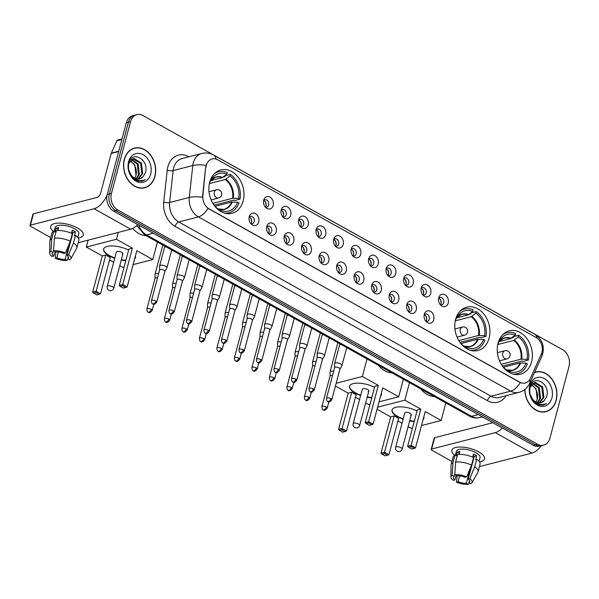 <?xml version="1.0" encoding="UTF-8"?>
<svg xmlns="http://www.w3.org/2000/svg" width="599" height="599" viewBox="0 0 599 599"><rect width="100%" height="100%" fill="white"/><g stroke="black" fill="none" stroke-linecap="round" stroke-linejoin="round"><path stroke-width="0.9" d="M455.607 319.484A22.395 17.206 75.6 0 0 460.017 342.471A22.395 17.206 75.6 0 0 477.935 350.512A22.395 17.206 75.6 0 0 489.091 338.173A22.395 17.206 75.6 0 0 484.681 315.186A22.395 17.206 75.6 0 0 466.763 307.145A22.395 17.206 75.6 0 0 455.607 319.484M498.069 343.175A22.395 17.206 75.6 0 0 502.479 366.161A22.395 17.206 75.6 0 0 520.396 374.203A22.395 17.206 75.6 0 0 531.553 361.863A22.395 17.206 75.6 0 0 527.142 338.884A22.395 17.206 75.6 0 0 509.225 330.835A22.395 17.206 75.6 0 0 498.069 343.175M209.68 182.261A22.395 17.206 75.6 0 0 214.098 205.247A22.395 17.206 75.6 0 0 232.015 213.289A22.395 17.206 75.6 0 0 243.172 200.95A22.395 17.206 75.6 0 0 238.754 177.963A22.395 17.206 75.6 0 0 220.836 169.921A22.395 17.206 75.6 0 0 209.68 182.261L209.523 182.897M258.723 221.997A6.334 4.867 -104.4 0 1 251.685 224.49A6.334 4.867 -104.4 0 1 249.244 216.711A6.334 4.867 -104.4 0 1 249.491 215.969A6.334 4.867 -104.4 0 1 255.81 213.873A6.334 4.867 -104.4 0 1 258.723 221.997M250.779 223.584A3.804 2.92 75.6 0 0 252.314 223.712A3.804 2.92 75.6 0 0 254.208 221.615A3.804 2.92 75.6 0 0 253.459 217.714A3.804 2.92 75.6 0 0 250.412 216.344A3.804 2.92 75.6 0 0 249.132 217.197M276.229 231.768A6.334 4.867 -104.4 0 1 269.191 234.254A6.334 4.867 -104.4 0 1 266.75 226.474A6.334 4.867 -104.4 0 1 266.997 225.741A6.334 4.867 -104.4 0 1 273.309 223.644A6.334 4.867 -104.4 0 1 276.229 231.768M268.285 233.355A3.804 2.92 75.6 0 0 269.82 233.475A3.804 2.92 75.6 0 0 271.714 231.379A3.804 2.92 75.6 0 0 270.958 227.478A3.804 2.92 75.6 0 0 267.918 226.115A3.804 2.92 75.6 0 0 266.637 226.961M293.727 241.532A6.334 4.867 -104.4 0 1 286.689 244.018A6.334 4.867 -104.4 0 1 284.248 236.246A6.334 4.867 -104.4 0 1 284.495 235.504A6.334 4.867 -104.4 0 1 290.815 233.408A6.334 4.867 -104.4 0 1 293.727 241.532M285.783 243.119A3.804 2.92 75.6 0 0 287.318 243.246A3.804 2.92 75.6 0 0 289.212 241.15A3.804 2.92 75.6 0 0 288.463 237.249A3.804 2.92 75.6 0 0 285.423 235.879A3.804 2.92 75.6 0 0 284.143 236.732M311.233 251.295A6.334 4.867 -104.4 0 1 304.195 253.789A6.334 4.867 -104.4 0 1 301.754 246.009A6.334 4.867 -104.4 0 1 302.001 245.268A6.334 4.867 -104.4 0 1 308.32 243.172A6.334 4.867 -104.4 0 1 311.233 251.295M303.289 252.883A3.804 2.92 75.6 0 0 304.824 253.01A3.804 2.92 75.6 0 0 306.718 250.914A3.804 2.92 75.6 0 0 305.969 247.013A3.804 2.92 75.6 0 0 302.922 245.642A3.804 2.92 75.6 0 0 301.641 246.496M328.731 261.067A6.334 4.867 -104.4 0 1 321.693 263.553A6.334 4.867 -104.4 0 1 319.252 255.773A6.334 4.867 -104.4 0 1 319.499 255.039A6.334 4.867 -104.4 0 1 325.819 252.943A6.334 4.867 -104.4 0 1 328.731 261.067M320.794 262.654A3.804 2.92 75.6 0 0 322.322 262.774A3.804 2.92 75.6 0 0 324.216 260.685A3.804 2.92 75.6 0 0 323.467 256.776A3.804 2.92 75.6 0 0 320.428 255.414A3.804 2.92 75.6 0 0 319.147 256.26M346.237 270.83A6.334 4.867 -104.4 0 1 339.199 273.316A6.334 4.867 -104.4 0 1 336.758 265.544A6.334 4.867 -104.4 0 1 337.005 264.803A6.334 4.867 -104.4 0 1 343.324 262.706A6.334 4.867 -104.4 0 1 346.237 270.83M338.293 272.418A3.804 2.92 75.6 0 0 339.828 272.545A3.804 2.92 75.6 0 0 341.722 270.449A3.804 2.92 75.6 0 0 340.973 266.548A3.804 2.92 75.6 0 0 337.926 265.177A3.804 2.92 75.6 0 0 336.645 266.031M363.735 280.594A6.334 4.867 -104.4 0 1 356.704 283.087A6.334 4.867 -104.4 0 1 354.264 275.308A6.334 4.867 -104.4 0 1 354.511 274.567A6.334 4.867 -104.4 0 1 360.823 272.47A6.334 4.867 -104.4 0 1 363.735 280.594M355.799 282.181A3.804 2.92 75.6 0 0 357.333 282.309A3.804 2.92 75.6 0 0 359.228 280.212A3.804 2.92 75.6 0 0 358.472 276.311A3.804 2.92 75.6 0 0 355.432 274.948A3.804 2.92 75.6 0 0 354.151 275.795M381.241 290.365A6.334 4.867 -104.4 0 1 374.203 292.851A6.334 4.867 -104.4 0 1 371.762 285.072A6.334 4.867 -104.4 0 1 372.009 284.338A6.334 4.867 -104.4 0 1 378.328 282.241A6.334 4.867 -104.4 0 1 381.241 290.365M373.297 291.953A3.804 2.92 75.6 0 0 374.832 292.08A3.804 2.92 75.6 0 0 376.726 289.983A3.804 2.92 75.6 0 0 375.977 286.075A3.804 2.92 75.6 0 0 372.937 284.712A3.804 2.92 75.6 0 0 371.657 285.558M398.747 300.129A6.334 4.867 -104.4 0 1 391.709 302.622A6.334 4.867 -104.4 0 1 389.268 294.843A6.334 4.867 -104.4 0 1 389.515 294.102A6.334 4.867 -104.4 0 1 395.827 292.005A6.334 4.867 -104.4 0 1 398.747 300.129M390.803 301.716A3.804 2.92 75.6 0 0 392.338 301.844A3.804 2.92 75.6 0 0 394.232 299.747A3.804 2.92 75.6 0 0 393.483 295.846A3.804 2.92 75.6 0 0 390.436 294.476A3.804 2.92 75.6 0 0 389.155 295.329M416.245 309.893A6.334 4.867 -104.4 0 1 409.207 312.386A6.334 4.867 -104.4 0 1 406.766 304.606A6.334 4.867 -104.4 0 1 407.013 303.865A6.334 4.867 -104.4 0 1 413.332 301.776A6.334 4.867 -104.4 0 1 416.245 309.893M408.308 311.487A3.804 2.92 75.6 0 0 409.836 311.607A3.804 2.92 75.6 0 0 411.73 309.511A3.804 2.92 75.6 0 0 410.981 305.61A3.804 2.92 75.6 0 0 407.941 304.247A3.804 2.92 75.6 0 0 406.661 305.093M433.751 319.664A6.334 4.867 -104.4 0 1 426.713 322.15A6.334 4.867 -104.4 0 1 424.272 314.378A6.334 4.867 -104.4 0 1 424.519 313.636A6.334 4.867 -104.4 0 1 430.838 311.54A6.334 4.867 -104.4 0 1 433.751 319.664M425.807 321.251A3.804 2.92 75.6 0 0 427.342 321.378A3.804 2.92 75.6 0 0 429.236 319.282A3.804 2.92 75.6 0 0 428.487 315.373A3.804 2.92 75.6 0 0 425.44 314.011A3.804 2.92 75.6 0 0 424.159 314.864M273.189 205.412A6.334 4.867 -104.4 0 1 266.151 207.898A6.334 4.867 -104.4 0 1 263.71 200.118A6.334 4.867 -104.4 0 1 263.957 199.385A6.334 4.867 -104.4 0 1 270.276 197.288A6.334 4.867 -104.4 0 1 273.189 205.412M265.245 206.999A3.804 2.92 75.6 0 0 266.78 207.127A3.804 2.92 75.6 0 0 268.674 205.03A3.804 2.92 75.6 0 0 267.925 201.122A3.804 2.92 75.6 0 0 264.878 199.759A3.804 2.92 75.6 0 0 263.597 200.605M290.687 215.176A6.334 4.867 -104.4 0 1 283.649 217.669A6.334 4.867 -104.4 0 1 281.208 209.89A6.334 4.867 -104.4 0 1 281.455 209.148A6.334 4.867 -104.4 0 1 287.775 207.052A6.334 4.867 -104.4 0 1 290.687 215.176M282.75 216.763A3.804 2.92 75.6 0 0 284.278 216.89A3.804 2.92 75.6 0 0 286.172 214.794A3.804 2.92 75.6 0 0 285.423 210.893A3.804 2.92 75.6 0 0 282.384 209.523A3.804 2.92 75.6 0 0 281.103 210.376M308.193 224.947A6.334 4.867 -104.4 0 1 301.155 227.433A6.334 4.867 -104.4 0 1 298.714 219.653A6.334 4.867 -104.4 0 1 298.961 218.912A6.334 4.867 -104.4 0 1 305.28 216.823A6.334 4.867 -104.4 0 1 308.193 224.947M300.249 226.534A3.804 2.92 75.6 0 0 301.784 226.654A3.804 2.92 75.6 0 0 303.678 224.558A3.804 2.92 75.6 0 0 302.929 220.657A3.804 2.92 75.6 0 0 299.882 219.294A3.804 2.92 75.6 0 0 298.602 220.14M325.699 234.711A6.334 4.867 -104.4 0 1 318.661 237.197A6.334 4.867 -104.4 0 1 316.22 229.424A6.334 4.867 -104.4 0 1 316.467 228.683A6.334 4.867 -104.4 0 1 322.779 226.587A6.334 4.867 -104.4 0 1 325.699 234.711M317.755 236.298A3.804 2.92 75.6 0 0 319.289 236.425A3.804 2.92 75.6 0 0 321.184 234.329A3.804 2.92 75.6 0 0 320.428 230.428A3.804 2.92 75.6 0 0 317.388 229.058A3.804 2.92 75.6 0 0 316.107 229.911M343.197 244.474A6.334 4.867 -104.4 0 1 336.159 246.968A6.334 4.867 -104.4 0 1 333.718 239.188A6.334 4.867 -104.4 0 1 333.965 238.447A6.334 4.867 -104.4 0 1 340.284 236.35A6.334 4.867 -104.4 0 1 343.197 244.474M335.253 246.062A3.804 2.92 75.6 0 0 336.788 246.189A3.804 2.92 75.6 0 0 338.682 244.093A3.804 2.92 75.6 0 0 337.933 240.192A3.804 2.92 75.6 0 0 334.893 238.821A3.804 2.92 75.6 0 0 333.613 239.675M360.703 254.246A6.334 4.867 -104.4 0 1 353.665 256.731A6.334 4.867 -104.4 0 1 351.224 248.952A6.334 4.867 -104.4 0 1 351.471 248.218A6.334 4.867 -104.4 0 1 357.79 246.122A6.334 4.867 -104.4 0 1 360.703 254.246M352.759 255.833A3.804 2.92 75.6 0 0 354.294 255.953A3.804 2.92 75.6 0 0 356.188 253.856A3.804 2.92 75.6 0 0 355.439 249.955A3.804 2.92 75.6 0 0 352.392 248.592A3.804 2.92 75.6 0 0 351.111 249.439M378.201 264.009A6.334 4.867 -104.4 0 1 371.163 266.495A6.334 4.867 -104.4 0 1 368.722 258.723A6.334 4.867 -104.4 0 1 368.969 257.982A6.334 4.867 -104.4 0 1 375.288 255.885A6.334 4.867 -104.4 0 1 378.201 264.009M370.264 265.597A3.804 2.92 75.6 0 0 371.792 265.724A3.804 2.92 75.6 0 0 373.686 263.627A3.804 2.92 75.6 0 0 372.937 259.726A3.804 2.92 75.6 0 0 369.897 258.356A3.804 2.92 75.6 0 0 368.617 259.21M395.707 273.773A6.334 4.867 -104.4 0 1 388.669 276.266A6.334 4.867 -104.4 0 1 386.228 268.487A6.334 4.867 -104.4 0 1 386.475 267.746A6.334 4.867 -104.4 0 1 392.794 265.649A6.334 4.867 -104.4 0 1 395.707 273.773M387.763 275.36A3.804 2.92 75.6 0 0 389.298 275.488A3.804 2.92 75.6 0 0 391.192 273.391A3.804 2.92 75.6 0 0 390.443 269.49A3.804 2.92 75.6 0 0 387.396 268.12A3.804 2.92 75.6 0 0 386.115 268.973M413.205 283.544A6.334 4.867 -104.4 0 1 406.174 286.03A6.334 4.867 -104.4 0 1 403.733 278.25A6.334 4.867 -104.4 0 1 403.981 277.517A6.334 4.867 -104.4 0 1 410.293 275.42A6.334 4.867 -104.4 0 1 413.205 283.544M405.268 285.131A3.804 2.92 75.6 0 0 406.796 285.251A3.804 2.92 75.6 0 0 408.698 283.162A3.804 2.92 75.6 0 0 407.941 279.254A3.804 2.92 75.6 0 0 404.902 277.891A3.804 2.92 75.6 0 0 403.621 278.737M430.711 293.308A6.334 4.867 -104.4 0 1 423.673 295.794A6.334 4.867 -104.4 0 1 421.232 288.022A6.334 4.867 -104.4 0 1 421.479 287.28A6.334 4.867 -104.4 0 1 427.798 285.184A6.334 4.867 -104.4 0 1 430.711 293.308M422.767 294.895A3.804 2.92 75.6 0 0 424.302 295.022A3.804 2.92 75.6 0 0 426.196 292.926A3.804 2.92 75.6 0 0 425.447 289.025A3.804 2.92 75.6 0 0 422.407 287.655A3.804 2.92 75.6 0 0 421.127 288.508M448.217 303.072A6.334 4.867 -104.4 0 1 441.178 305.565A6.334 4.867 -104.4 0 1 438.738 297.785A6.334 4.867 -104.4 0 1 438.985 297.044A6.334 4.867 -104.4 0 1 445.297 294.955A6.334 4.867 -104.4 0 1 448.217 303.072M440.272 304.659A3.804 2.92 75.6 0 0 441.807 304.786A3.804 2.92 75.6 0 0 443.702 302.69A3.804 2.92 75.6 0 0 442.953 298.789A3.804 2.92 75.6 0 0 439.906 297.426A3.804 2.92 75.6 0 0 438.625 298.272M249.214 217.1A3.804 2.92 -104.4 0 1 251.587 222.289A3.804 2.92 -104.4 0 1 250.899 223.629M266.72 226.871A3.804 2.92 -104.4 0 1 269.093 232.06A3.804 2.92 -104.4 0 1 268.397 233.4M284.218 236.635A3.804 2.92 -104.4 0 1 286.592 241.824A3.804 2.92 -104.4 0 1 285.903 243.164M301.724 246.399A3.804 2.92 -104.4 0 1 304.097 251.587A3.804 2.92 -104.4 0 1 303.401 252.928M319.222 256.17A3.804 2.92 -104.4 0 1 321.603 261.359A3.804 2.92 -104.4 0 1 320.907 262.699M336.728 265.934A3.804 2.92 -104.4 0 1 339.101 271.122A3.804 2.92 -104.4 0 1 338.413 272.463M354.234 275.697A3.804 2.92 -104.4 0 1 356.607 280.886A3.804 2.92 -104.4 0 1 355.911 282.226M371.732 285.468A3.804 2.92 -104.4 0 1 374.105 290.657A3.804 2.92 -104.4 0 1 373.417 291.998M389.238 295.232A3.804 2.92 -104.4 0 1 391.611 300.421A3.804 2.92 -104.4 0 1 390.915 301.761M406.736 305.003A3.804 2.92 -104.4 0 1 409.117 310.185A3.804 2.92 -104.4 0 1 408.421 311.525M424.242 314.767A3.804 2.92 -104.4 0 1 426.615 319.956A3.804 2.92 -104.4 0 1 425.926 321.296M263.68 200.515A3.804 2.92 -104.4 0 1 266.053 205.704A3.804 2.92 -104.4 0 1 265.357 207.044M281.178 210.279A3.804 2.92 -104.4 0 1 283.559 215.468A3.804 2.92 -104.4 0 1 282.863 216.808M298.684 220.05A3.804 2.92 -104.4 0 1 301.057 225.239A3.804 2.92 -104.4 0 1 300.369 226.572M316.19 229.814A3.804 2.92 -104.4 0 1 318.563 235.003A3.804 2.92 -104.4 0 1 317.867 236.343M333.688 239.578A3.804 2.92 -104.4 0 1 336.061 244.766A3.804 2.92 -104.4 0 1 335.373 246.107M351.194 249.349A3.804 2.92 -104.4 0 1 353.567 254.538A3.804 2.92 -104.4 0 1 352.871 255.878M368.692 259.112A3.804 2.92 -104.4 0 1 371.073 264.301A3.804 2.92 -104.4 0 1 370.377 265.642M386.198 268.876A3.804 2.92 -104.4 0 1 388.571 274.065A3.804 2.92 -104.4 0 1 387.882 275.405M403.704 278.647A3.804 2.92 -104.4 0 1 406.077 283.836A3.804 2.92 -104.4 0 1 405.381 285.176M421.202 288.411A3.804 2.92 -104.4 0 1 423.575 293.6A3.804 2.92 -104.4 0 1 422.887 294.94M438.708 298.182A3.804 2.92 -104.4 0 1 441.081 303.364A3.804 2.92 -104.4 0 1 440.385 304.704M206.034 167.069A11.411 8.768 -104.4 0 1 206.378 165.219A11.411 8.768 -104.4 0 1 212.061 158.937A11.411 8.768 -104.4 0 1 217.624 159.776L536.083 337.477A11.411 8.768 -104.4 0 1 541.301 354.144L530.355 378.426A11.411 8.768 -104.4 0 1 525.278 383.016A11.411 8.768 -104.4 0 1 519.715 382.177L209.051 208.826A11.411 8.768 -104.4 0 1 202.896 195.701L205.659 167.166L206.662 163.819M124.293 159.394A20.493 15.746 75.6 0 0 128.336 180.426A20.493 15.746 75.6 0 0 144.733 187.794A20.493 15.746 75.6 0 0 154.939 176.495A20.493 15.746 75.6 0 0 150.903 155.463A20.493 15.746 75.6 0 0 134.505 148.103A20.493 15.746 75.6 0 0 124.293 159.394M143.67 188.011A20.493 15.746 75.6 0 0 144.771 187.562M524.776 389.53A20.493 15.746 75.6 0 0 545.966 411.678A20.493 15.746 75.6 0 0 556.179 400.387A20.493 15.746 75.6 0 0 552.136 379.354A20.493 15.746 75.6 0 0 535.738 371.994A20.493 15.746 75.6 0 0 534.615 372.338M544.91 411.902A20.493 15.746 75.6 0 0 546.003 411.453M136.849 114.649L132.656 115.727A12.676 9.741 75.6 0 0 126.344 122.713L107.236 194.54A12.676 9.741 75.6 0 0 113.69 211.162L533.252 445.282L535.349 444.735A12.676 9.741 75.6 0 0 541.526 445.671A12.676 9.741 75.6 0 1 535.349 444.735L115.787 210.623L535.349 444.735L537.445 444.196A12.676 9.741 75.6 0 0 543.622 445.132A12.676 9.741 75.6 0 0 549.942 438.146L569.05 366.326A12.676 9.741 75.6 0 0 562.588 349.696L143.026 115.585A12.676 9.741 75.6 0 0 136.849 114.649A12.676 9.741 75.6 0 0 130.537 121.634L111.421 193.455A12.676 9.741 75.6 0 0 117.883 210.084L537.445 444.196M107.236 194.54L109.325 193.994A12.676 9.741 75.6 0 0 115.787 210.623A12.676 9.741 75.6 0 1 109.325 193.994L128.441 122.174L109.325 193.994L111.421 193.455M134.753 115.188A12.676 9.741 75.6 0 0 128.441 122.174A12.676 9.741 75.6 0 1 134.753 115.188M529.523 379.916A14.788 6.829 24.3 0 1 529.673 383.3C527.509 387.935 523.93 390.967 518.944 392.397A16.899 12.983 -104.4 0 1 510.7 391.147A14.788 7.637 119.2 0 0 520.306 382.641L208.01 208.385A14.788 7.637 -60.8 0 1 198.404 216.89A16.899 12.983 -104.4 0 1 189.284 197.445A14.788 4.178 6.3 0 1 202.469 197.221L205.659 167.166M535.888 372.174A20.493 15.746 75.6 0 0 534.705 372.308M134.648 148.282A20.493 15.746 75.6 0 0 133.472 148.417M533.252 445.282A12.676 9.741 75.6 0 0 539.437 446.21L543.622 445.132M134.558 148.305A20.284 15.581 75.6 0 0 124.457 159.484A20.284 15.581 75.6 0 0 128.456 180.299A20.284 15.581 75.6 0 0 144.681 187.584A20.284 15.581 75.6 0 0 154.782 176.405A20.284 15.581 75.6 0 0 150.783 155.598A20.284 15.581 75.6 0 0 134.558 148.305L132.461 148.844A20.284 15.581 75.6 0 0 132.372 148.874M135.958 175.455A10.565 8.116 75.6 0 0 135.995 175.32L134.79 178.232M131.69 159.364L138.107 163.931L139.327 174.466L136.512 178.869M131.316 159.626L137.276 164.148L138.496 174.676L136.055 178.742M128.733 163.534L133.278 158.675L134.094 158.525L141.431 163.078L142.652 173.605L138.272 179.049M132.866 158.795L140.6 163.295L141.821 173.822L137.837 179.049M142.891 176.847L145.243 173.096C150.042 159.783 131.72 149.668 128.852 163.085C127.542 171.426 130.387 177.394 137.396 181.003L142.158 181.198L145.302 179.595C140.024 181.886 135.322 180.389 131.211 175.088A10.565 8.116 75.6 0 0 139.634 178.854A10.565 8.116 75.6 0 0 142.891 176.847L139.515 178.884M131.211 175.088L128.695 170.011M130.253 160.644L134.782 164.792L136.003 175.32A10.565 8.116 75.6 0 0 130.702 161.52L129.916 161.079M128.56 161.775A14.788 11.359 75.6 0 0 136.1 181.175A14.788 11.359 75.6 0 0 150.678 174.114A14.788 11.359 75.6 0 0 143.139 154.714A14.788 11.359 75.6 0 0 128.56 161.775M142.495 188.146A20.284 15.581 75.6 0 0 142.584 188.123L144.681 187.584M145.302 179.595L142.06 181.227M53.521 231.416A16.899 6.387 14.9 0 1 56.583 223.24A16.899 6.387 14.9 0 1 77.443 227.979A16.899 6.387 14.9 0 1 79.674 229.387A16.899 6.387 14.9 0 1 78.267 238.005A16.899 6.387 14.9 0 0 83.298 235.025A16.899 6.387 14.9 0 0 77.443 227.979A16.899 6.387 14.9 0 0 60.739 223.187A16.899 6.387 14.9 0 0 50.63 226.332A16.899 6.387 14.9 0 0 53.521 231.416M107.109 195.057A16.899 8.73 119.2 0 1 94.058 208.752L30.414 225.149A2.111 0.801 -165.1 0 0 29.95 225.494A2.111 0.801 -165.1 0 0 30.684 226.37L50.713 237.548M137.763 224.595A16.899 8.73 119.2 0 1 130.702 229.2L78.184 242.737M29.95 225.494L32.967 214.15A2.111 0.801 14.9 0 1 33.432 213.813L97.075 197.415A4.223 2.179 -60.8 0 0 100.699 192.96L111.212 153.434A2.111 1.625 -104.4 0 1 111.324 153.119L116.865 140.825A2.111 1.625 -104.4 0 1 117.808 139.971L122.039 138.878M54.883 251.52L53.678 256.058A8.453 3.197 14.9 0 1 52.158 253.452A8.453 3.197 14.9 0 1 52.899 252.553L53.633 249.783M54.344 238.2L53.573 250.794L55.52 251.879A8.453 3.197 14.9 0 1 63.816 253.437L65.426 253.025L70.308 241.202L72.322 233.647A13.942 5.271 14.9 0 0 56.358 230.637L54.344 238.2A13.942 5.271 14.9 0 1 70.308 241.202M54.067 231.499L55.123 227.53A12.25 4.635 14.9 0 1 62.446 225.246A12.25 4.635 14.9 0 1 74.561 228.721A12.25 4.635 14.9 0 1 78.806 233.827L77.84 237.451M71.438 233.251L72.262 230.136A12.25 4.635 14.9 0 1 73.954 230.989A12.25 4.635 14.9 0 1 75.422 231.903L74.418 235.684L75.481 235.407A13.942 5.271 14.9 0 1 78.828 240.311L76.822 247.874A13.942 5.271 14.9 0 1 76.627 248.345L70.794 258.82A10.984 4.156 14.9 0 1 69.694 259.786L67.754 258.708L68.301 256.649M71.835 231.738A8.453 3.197 -165.1 0 1 73.011 232.524L66.976 255.204L68.585 254.785L73.467 242.969L75.481 235.407M73.467 242.969A13.942 5.271 14.9 0 1 76.822 247.874M53.573 250.794A10.984 4.156 14.9 0 1 65.426 253.025M68.585 254.785A10.984 4.156 14.9 0 1 70.794 258.82M69.357 243.508L65.134 259.382L67.081 260.46L67.942 258.813M67.081 260.46A10.984 4.156 14.9 0 1 55.22 258.229L56.838 257.817L58.38 251.992M55.902 251.857L55.22 258.229M66.976 255.204A8.453 3.197 14.9 0 1 68.496 257.802A8.453 3.197 14.9 0 1 67.754 258.708M65.134 259.382A8.453 3.197 14.9 0 1 56.838 257.817M57.863 230.518L58.65 227.575A12.25 4.635 14.9 0 0 56.029 228.249L55.018 232.03L53.738 231.311L51.731 238.874L50.952 251.468L52.899 252.553M53.678 256.058L52.061 256.469A10.984 4.156 14.9 0 1 49.657 253.197L49.799 241.202A13.942 5.271 14.9 0 1 49.867 240.701L51.881 233.146A13.942 5.271 14.9 0 1 53.738 231.311M49.867 240.701A13.942 5.271 14.9 0 1 51.731 238.874M49.657 253.197A10.984 4.156 14.9 0 1 50.952 251.468M72.823 233.221A8.453 3.197 14.9 0 1 71.588 233.318M71.513 236.672A8.453 3.197 -165.1 0 0 71.925 236.62M56.029 228.249L58.148 229.432M73.011 232.524L75.422 231.903M524.941 389.402A20.284 15.581 75.6 0 0 545.914 411.476A20.284 15.581 75.6 0 0 556.022 400.297A20.284 15.581 75.6 0 0 552.023 379.481A20.284 15.581 75.6 0 0 535.791 372.196A20.284 15.581 75.6 0 0 534.488 372.608M537.191 399.338A10.565 8.116 75.6 0 0 537.228 399.211L536.023 402.124M532.923 383.255L539.347 387.823L540.56 398.35L537.745 402.753M532.548 383.51L538.516 388.04L539.729 398.567L537.288 402.633M529.973 387.418L534.518 382.559L535.326 382.417L542.672 386.961L543.885 397.496L539.504 402.932M534.106 382.686L541.84 387.179L543.053 397.706L539.078 402.932M544.124 400.731L546.483 396.98C551.275 383.674 532.96 373.551 530.085 386.976C528.782 395.31 531.627 401.285 538.628 404.887L543.398 405.089L546.535 403.486C541.256 405.778 536.554 404.273 532.444 398.979A10.565 8.116 75.6 0 0 540.875 402.738A10.565 8.116 75.6 0 0 544.124 400.731L540.747 402.768M532.444 398.979L529.928 393.895M531.485 384.536L536.015 388.676L537.236 399.211A10.565 8.116 75.6 0 0 531.942 385.404L531.156 384.97M529.801 385.666A14.788 11.359 75.6 0 0 537.333 405.066A14.788 11.359 75.6 0 0 551.911 398.006A14.788 11.359 75.6 0 0 544.379 378.605A14.788 11.359 75.6 0 0 529.801 385.666M543.727 412.037A20.284 15.581 75.6 0 0 543.817 412.015L545.914 411.476M546.535 403.486L543.3 405.111M220.552 211.327L220.806 210.369A19.355 14.87 75.6 0 0 237.691 202.192L231.588 202.05L215.026 206.318M223.113 177.117L224.902 176.653L225.149 175.702L230.39 174.354A21.13 16.233 75.6 0 1 240.027 199.16L234.786 200.508L233.992 200.066L214.068 205.202M224.333 213.034A21.13 16.233 75.6 0 0 229.08 212.735A21.13 16.233 75.6 0 0 239.023 202.941L237.691 202.192M240.027 199.16L238.694 198.411A19.355 14.87 75.6 0 0 229.964 175.949L230.39 174.354M214.307 205.532A19.355 14.87 75.6 0 0 217.647 208.609L217.527 209.073M229.964 175.949L225.299 179.49L209.365 183.601M212.862 203.361L232.599 198.276L238.694 198.411M232.292 201.99A16.765 12.879 75.6 0 1 217.984 208.924L220.806 210.369M132.753 228.421A23.241 17.858 75.6 0 0 146.104 235.677M210.653 180.688L222.139 177.731L226.804 174.189L227.231 172.594A21.13 16.233 75.6 0 0 218.538 171.823A21.13 16.233 75.6 0 0 214.24 173.852M226.804 174.189A19.355 14.87 75.6 0 0 211.747 178.824A19.355 14.87 75.6 0 0 209.927 182.366M135.404 255.983A16.48 6.23 14.9 0 1 135.479 257.533A16.48 6.23 14.9 0 1 134.648 258.835M125.827 260.61A16.48 6.23 14.9 0 1 121.253 260.056M114.723 258.319A16.48 6.23 14.9 0 1 109.34 255.93A16.48 6.23 14.9 0 1 103.627 249.057A16.48 6.23 14.9 0 1 128.635 250.06M102.287 255.938L105.791 255.039L110.216 257.503L100.557 293.795L96.739 294.97L92.628 292.23L102.287 255.938L86.331 247.035L88.158 240.162M124.143 266.929L122.66 267.311L119.755 265.686M113.66 262.287L109.55 259.996M133.105 264.623L152.782 259.554L136.827 250.652L127.168 286.936L122.75 284.473L122.653 285.716L125.812 287.475L127.168 286.936M132.401 248.181L128.89 249.087L119.238 285.371L122.75 284.473L132.401 248.181L116.446 239.278L86.331 247.035M157.447 242.003L152.782 259.554M116.446 239.278L118.28 232.405M92.628 292.23L96.14 291.324L105.791 255.039M93.579 293.203L96.042 292.567L96.14 291.324L100.557 293.795M99.202 294.334L96.042 292.567M125.812 287.475L123.349 288.112L120.189 286.344L122.653 285.716M119.238 285.371L120.189 286.344M122.181 254.328A3.377 1.28 -165.1 0 0 122.922 253.789A3.377 1.28 -165.1 0 0 120.923 251.992A3.377 1.28 -165.1 0 0 117.127 251.505A3.377 1.28 -165.1 0 0 116.386 252.044L107.236 286.449A3.377 1.28 14.9 0 1 107.977 285.903A3.377 1.28 14.9 0 1 112.597 286.779A3.377 1.28 14.9 0 1 113.765 288.186L122.922 253.789M125.925 260.236A16.48 6.23 14.9 0 1 121.357 259.681M114.821 257.937A16.48 6.23 14.9 0 1 103.687 248.87M135.524 257.338A16.48 6.23 14.9 0 1 134.745 258.461M466.479 348.551L466.733 347.592A19.355 14.87 75.6 0 0 483.61 339.416L477.515 339.274L460.945 343.549M469.039 314.34L470.821 313.876L471.076 312.925L476.31 311.577A21.13 16.233 75.6 0 1 485.946 336.383L480.712 337.731L479.919 337.289L459.987 342.426M470.26 350.258A21.13 16.233 75.6 0 0 475 349.958A21.13 16.233 75.6 0 0 484.943 340.165L483.61 339.416M485.946 336.383L484.613 335.635A19.355 14.87 75.6 0 0 475.891 313.172L476.31 311.577M460.234 342.755A19.355 14.87 75.6 0 0 463.574 345.833L463.446 346.297M475.891 313.172L471.226 316.714L455.292 320.824M458.782 340.584L478.519 335.5L484.613 335.635M478.219 339.214A16.765 12.879 75.6 0 1 463.911 346.147L466.733 347.592M378.388 365.285A23.241 17.858 75.6 0 0 392.023 372.9M456.58 317.912L468.066 314.954L472.731 311.413L473.15 309.818A21.13 16.233 75.6 0 0 464.457 309.047A21.13 16.233 75.6 0 0 460.159 311.076M472.731 311.413A19.355 14.87 75.6 0 0 457.673 316.047A19.355 14.87 75.6 0 0 455.846 319.589L455.614 319.454M455.846 319.589L455.442 320.121M381.331 393.206A16.48 6.23 14.9 0 1 381.398 394.756A16.48 6.23 14.9 0 1 380.567 396.059M371.747 397.833A16.48 6.23 14.9 0 1 367.18 397.279M360.643 395.542A16.48 6.23 14.9 0 1 355.259 393.154A16.48 6.23 14.9 0 1 349.554 386.28A16.48 6.23 14.9 0 1 374.555 387.283M348.206 393.161L351.718 392.263L356.135 394.726L346.484 431.018L342.665 432.193L338.547 429.453L348.206 393.161L335.425 386.033M370.07 404.153L368.587 404.535L365.675 402.91M359.587 399.518L355.477 397.219M379.032 401.847L398.702 396.778L382.746 387.875L373.095 424.159L368.67 421.696L368.58 422.939L371.739 424.698L373.095 424.159M378.328 385.404L374.817 386.31L365.158 422.594L368.67 421.696L378.328 385.404L362.373 376.501L336.166 383.255M403.374 379.227L398.702 396.778M362.373 376.501L367.037 358.958M338.547 429.453L342.059 428.547L351.718 392.263M339.506 430.426L341.969 429.79L342.059 428.547L346.484 431.018M345.129 431.557L341.969 429.79M371.739 424.698L369.276 425.335L366.116 423.568L368.58 422.939M365.158 422.594L366.116 423.568M368.108 391.551A3.377 1.28 -165.1 0 0 368.842 391.012A3.377 1.28 -165.1 0 0 366.843 389.215A3.377 1.28 -165.1 0 0 363.054 388.729A3.377 1.28 -165.1 0 0 362.313 389.268L353.155 423.673A3.377 1.28 14.9 0 1 353.897 423.126A3.377 1.28 14.9 0 1 358.516 424.002A3.377 1.28 14.9 0 1 359.692 425.41L368.842 391.012M371.852 397.459A16.48 6.23 14.9 0 1 367.277 396.905M360.74 395.16A16.48 6.23 14.9 0 1 349.614 386.093M381.443 394.561A16.48 6.23 14.9 0 1 380.672 395.684M508.94 372.241L509.195 371.29A19.355 14.87 75.6 0 0 526.072 363.114L519.977 362.972L503.407 367.239M511.494 338.031L513.283 337.574L513.538 336.623L518.771 335.268A21.13 16.233 75.6 0 1 528.408 360.074L523.174 361.429L522.38 360.98L502.449 366.116M512.722 373.956A21.13 16.233 75.6 0 0 517.461 373.656A21.13 16.233 75.6 0 0 527.405 363.855L526.072 363.114M528.408 360.074L527.075 359.333A19.355 14.87 75.6 0 0 518.352 336.87L518.771 335.268M502.696 366.453A19.355 14.87 75.6 0 0 506.035 369.523L505.908 369.995M518.352 336.87L513.687 340.412L497.754 344.515M501.243 364.274L520.98 359.19L527.075 359.333M520.673 362.912A16.765 12.879 75.6 0 1 506.372 369.838L509.195 371.29M420.842 388.983A23.241 17.858 75.6 0 0 434.485 396.59M499.042 341.61L510.528 338.645L515.192 335.103L515.612 333.508A21.13 16.233 75.6 0 0 506.919 332.737A21.13 16.233 75.6 0 0 502.621 334.766M515.192 335.103A19.355 14.87 75.6 0 0 500.135 339.745A19.355 14.87 75.6 0 0 498.308 343.279L498.076 343.145M498.308 343.279L497.904 343.819M423.793 416.904A16.48 6.23 14.9 0 1 423.86 418.446A16.48 6.23 14.9 0 1 423.029 419.757M414.209 421.531A16.48 6.23 14.9 0 1 409.641 420.97M403.105 419.233A16.48 6.23 14.9 0 1 397.721 416.844A16.48 6.23 14.9 0 1 392.016 409.978A16.48 6.23 14.9 0 1 417.016 410.981M390.668 416.859L394.179 415.953L398.597 418.424L388.946 454.708L385.127 455.884L381.967 454.124L381.009 453.144L390.668 416.859L377.056 409.267M412.531 427.843L411.049 428.225L408.136 426.608M402.049 423.208L397.938 420.917M421.494 425.537L441.164 420.468L425.208 411.565L415.556 447.857L411.131 445.386L411.041 446.629L414.194 448.396L415.556 447.857M420.79 409.095L417.278 410.001L407.62 446.292L411.131 445.386L420.79 409.095L404.834 400.192L377.602 407.208M445.836 402.925L441.164 420.468M404.834 400.192L409.499 382.649M381.009 453.144L384.521 452.245L394.179 415.953M381.967 454.124L384.431 453.488L384.521 452.245L388.946 454.708M387.59 455.247L384.431 453.488M414.194 448.396L411.738 449.025L408.578 447.266L411.041 446.629M407.62 446.292L408.578 447.266M410.57 415.242A3.377 1.28 -165.1 0 0 411.303 414.703A3.377 1.28 -165.1 0 0 409.304 412.906A3.377 1.28 -165.1 0 0 405.516 412.426A3.377 1.28 -165.1 0 0 404.774 412.966L395.617 447.363A3.377 1.28 14.9 0 1 396.358 446.824A3.377 1.28 14.9 0 1 400.978 447.693A3.377 1.28 14.9 0 1 402.154 449.1L411.303 414.703M414.313 421.149A16.48 6.23 14.9 0 1 409.738 420.595M403.202 418.858A16.48 6.23 14.9 0 1 392.075 409.791M423.905 418.259A16.48 6.23 14.9 0 1 423.134 419.375M266.083 205.569A6.334 4.867 75.6 0 0 265.028 201.459M158.623 273.691A3.804 1.438 -165.1 0 0 155.875 273.608A3.804 1.438 -165.1 0 0 155.044 274.215A3.804 1.438 -165.1 0 0 155.029 274.364L155.044 278.318M157.507 277.861A2.748 1.041 -165.1 0 0 155.658 277.824A2.748 1.041 -165.1 0 0 155.059 278.265A2.748 1.041 -165.1 0 0 155.044 278.37M283.589 215.333A6.334 4.867 75.6 0 0 282.533 211.222M176.121 283.454A3.804 1.438 -165.1 0 0 173.381 283.372A3.804 1.438 -165.1 0 0 172.549 283.978A3.804 1.438 -165.1 0 0 172.527 284.128L172.549 288.082M175.013 287.625A2.748 1.041 -165.1 0 0 173.163 287.595A2.748 1.041 -165.1 0 0 172.564 288.029A2.748 1.041 -165.1 0 0 172.549 288.141M301.095 225.097A6.334 4.867 75.6 0 0 300.032 220.986M193.627 293.225A3.804 1.438 -165.1 0 0 190.879 293.136A3.804 1.438 -165.1 0 0 190.048 293.75A3.804 1.438 -165.1 0 0 190.033 293.892L190.055 297.853M192.519 297.396A2.748 1.041 -165.1 0 0 190.669 297.359A2.748 1.041 -165.1 0 0 190.063 297.8A2.748 1.041 -165.1 0 0 190.055 297.905M318.593 234.868A6.334 4.867 75.6 0 0 317.537 230.757M211.125 302.989A3.804 1.438 -165.1 0 0 208.385 302.907A3.804 1.438 -165.1 0 0 207.553 303.513A3.804 1.438 -165.1 0 0 207.539 303.663L207.553 307.616M210.017 307.16A2.748 1.041 -165.1 0 0 208.167 307.122A2.748 1.041 -165.1 0 0 207.568 307.564A2.748 1.041 -165.1 0 0 207.553 307.669M336.099 244.632A6.334 4.867 75.6 0 0 335.036 240.521M228.631 312.753A3.804 1.438 -165.1 0 0 225.89 312.671A3.804 1.438 -165.1 0 0 225.059 313.277A3.804 1.438 -165.1 0 0 225.037 313.427L225.059 317.38M227.523 316.923A2.748 1.041 -165.1 0 0 225.673 316.893A2.748 1.041 -165.1 0 0 225.074 317.335A2.748 1.041 -165.1 0 0 225.059 317.44M353.597 254.395A6.334 4.867 75.6 0 0 352.541 250.285M246.137 322.524A3.804 1.438 -165.1 0 0 243.389 322.434A3.804 1.438 -165.1 0 0 242.558 323.048A3.804 1.438 -165.1 0 0 242.543 323.19L242.558 327.151M245.021 326.695A2.748 1.041 -165.1 0 0 243.172 326.657A2.748 1.041 -165.1 0 0 242.573 327.099A2.748 1.041 -165.1 0 0 242.558 327.204M371.103 264.166A6.334 4.867 75.6 0 0 370.047 260.056M263.635 332.288A3.804 1.438 -165.1 0 0 260.894 332.205A3.804 1.438 -165.1 0 0 260.063 332.812A3.804 1.438 -165.1 0 0 260.041 332.962L260.063 336.915M262.527 336.458A2.748 1.041 -165.1 0 0 260.677 336.428A2.748 1.041 -165.1 0 0 260.078 336.863A2.748 1.041 -165.1 0 0 260.063 336.967M388.609 273.93A6.334 4.867 75.6 0 0 387.546 269.82M281.141 342.051A3.804 1.438 -165.1 0 0 278.393 341.969A3.804 1.438 -165.1 0 0 277.562 342.583A3.804 1.438 -165.1 0 0 277.547 342.725L277.569 346.686M280.033 346.222A2.748 1.041 -165.1 0 0 278.183 346.192A2.748 1.041 -165.1 0 0 277.577 346.634A2.748 1.041 -165.1 0 0 277.569 346.739M406.107 283.694A6.334 4.867 75.6 0 0 405.051 279.591M298.639 351.823A3.804 1.438 -165.1 0 0 295.899 351.74A3.804 1.438 -165.1 0 0 295.067 352.347A3.804 1.438 -165.1 0 0 295.045 352.497L295.067 356.45M297.531 355.993A2.748 1.041 -165.1 0 0 295.681 355.956A2.748 1.041 -165.1 0 0 295.082 356.398A2.748 1.041 -165.1 0 0 295.067 356.502M423.613 293.465A6.334 4.867 75.6 0 0 422.55 289.354M316.145 361.586A3.804 1.438 -165.1 0 0 313.404 361.504A3.804 1.438 -165.1 0 0 312.573 362.11A3.804 1.438 -165.1 0 0 312.551 362.26L312.573 366.214M315.037 365.757A2.748 1.041 -165.1 0 0 313.187 365.727A2.748 1.041 -165.1 0 0 312.588 366.161A2.748 1.041 -165.1 0 0 312.573 366.274M441.111 303.229A6.334 4.867 75.6 0 0 440.055 299.118M333.65 371.358A3.804 1.438 -165.1 0 0 330.903 371.268A3.804 1.438 -165.1 0 0 330.071 371.882A3.804 1.438 -165.1 0 0 330.056 372.024L330.071 375.985M332.535 375.528A2.748 1.041 -165.1 0 0 330.685 375.491A2.748 1.041 -165.1 0 0 330.086 375.932A2.748 1.041 -165.1 0 0 330.071 376.037M251.625 222.154A6.334 4.867 75.6 0 0 250.562 218.043M164.905 271.422L166.889 267.993A3.804 1.438 -165.1 0 0 166.949 267.858A3.804 1.438 -165.1 0 0 165.631 266.27A3.804 1.438 -165.1 0 0 160.427 265.297A3.804 1.438 -165.1 0 0 159.596 265.904A3.804 1.438 -165.1 0 0 159.581 266.053L159.604 270.007M164.882 271.467A2.748 1.041 -165.1 0 0 164.92 271.369A2.748 1.041 -165.1 0 0 163.969 270.224A2.748 1.041 -165.1 0 0 160.218 269.513A2.748 1.041 -165.1 0 0 159.611 269.954A2.748 1.041 -165.1 0 0 159.604 270.059M269.123 231.918A6.334 4.867 75.6 0 0 268.067 227.807M182.41 281.186L184.395 277.764A3.804 1.438 -165.1 0 0 184.455 277.622A3.804 1.438 -165.1 0 0 183.137 276.042A3.804 1.438 -165.1 0 0 177.933 275.061A3.804 1.438 -165.1 0 0 177.102 275.667A3.804 1.438 -165.1 0 0 177.079 275.817L177.102 279.77M182.381 281.231A2.748 1.041 -165.1 0 0 182.425 281.133A2.748 1.041 -165.1 0 0 181.475 279.988A2.748 1.041 -165.1 0 0 177.716 279.284A2.748 1.041 -165.1 0 0 177.117 279.718A2.748 1.041 -165.1 0 0 177.102 279.83M286.629 241.689A6.334 4.867 75.6 0 0 285.566 237.578M199.916 290.949L201.9 287.527A3.804 1.438 -165.1 0 0 201.953 287.393A3.804 1.438 -165.1 0 0 200.635 285.805A3.804 1.438 -165.1 0 0 195.439 284.825A3.804 1.438 -165.1 0 0 194.608 285.438A3.804 1.438 -165.1 0 0 194.585 285.581L194.608 289.542M199.886 291.002A2.748 1.041 -165.1 0 0 199.924 290.897A2.748 1.041 -165.1 0 0 198.973 289.759A2.748 1.041 -165.1 0 0 195.222 289.047A2.748 1.041 -165.1 0 0 194.623 289.489A2.748 1.041 -165.1 0 0 194.608 289.594M304.127 251.453A6.334 4.867 75.6 0 0 303.072 247.342M217.415 300.72L219.399 297.291A3.804 1.438 -165.1 0 0 219.459 297.156A3.804 1.438 -165.1 0 0 218.141 295.577A3.804 1.438 -165.1 0 0 212.937 294.596A3.804 1.438 -165.1 0 0 212.106 295.202A3.804 1.438 -165.1 0 0 212.091 295.352L212.106 299.305M217.392 300.765A2.748 1.041 -165.1 0 0 217.43 300.668A2.748 1.041 -165.1 0 0 216.479 299.522A2.748 1.041 -165.1 0 0 212.72 298.811A2.748 1.041 -165.1 0 0 212.121 299.253A2.748 1.041 -165.1 0 0 212.106 299.358M321.633 261.216A6.334 4.867 75.6 0 0 320.577 257.113M234.92 310.484L236.904 307.062A3.804 1.438 -165.1 0 0 236.957 306.928A3.804 1.438 -165.1 0 0 235.639 305.34A3.804 1.438 -165.1 0 0 230.443 304.359A3.804 1.438 -165.1 0 0 229.612 304.966A3.804 1.438 -165.1 0 0 229.589 305.116L229.612 309.069M234.89 310.529A2.748 1.041 -165.1 0 0 234.935 310.432A2.748 1.041 -165.1 0 0 233.984 309.286A2.748 1.041 -165.1 0 0 230.226 308.582A2.748 1.041 -165.1 0 0 229.627 309.024A2.748 1.041 -165.1 0 0 229.612 309.129M339.139 270.988A6.334 4.867 75.6 0 0 338.076 266.877M252.419 320.248L254.403 316.826A3.804 1.438 -165.1 0 0 254.463 316.691A3.804 1.438 -165.1 0 0 253.145 315.104A3.804 1.438 -165.1 0 0 247.941 314.123A3.804 1.438 -165.1 0 0 247.11 314.737A3.804 1.438 -165.1 0 0 247.095 314.879L247.117 318.84M252.396 320.3A2.748 1.041 -165.1 0 0 252.434 320.203A2.748 1.041 -165.1 0 0 251.483 319.057A2.748 1.041 -165.1 0 0 247.731 318.346A2.748 1.041 -165.1 0 0 247.125 318.788A2.748 1.041 -165.1 0 0 247.117 318.893M356.637 280.751A6.334 4.867 75.6 0 0 355.581 276.641M269.924 330.019L271.909 326.597A3.804 1.438 -165.1 0 0 271.968 326.455A3.804 1.438 -165.1 0 0 270.651 324.875A3.804 1.438 -165.1 0 0 265.447 323.894A3.804 1.438 -165.1 0 0 264.616 324.501A3.804 1.438 -165.1 0 0 264.593 324.651L264.616 328.604M269.894 330.064A2.748 1.041 -165.1 0 0 269.939 329.967A2.748 1.041 -165.1 0 0 268.988 328.821A2.748 1.041 -165.1 0 0 265.23 328.117A2.748 1.041 -165.1 0 0 264.631 328.552A2.748 1.041 -165.1 0 0 264.616 328.656M374.143 290.515A6.334 4.867 75.6 0 0 373.08 286.412M287.43 339.783L289.414 336.361A3.804 1.438 -165.1 0 0 289.467 336.226A3.804 1.438 -165.1 0 0 288.149 334.639A3.804 1.438 -165.1 0 0 282.953 333.658A3.804 1.438 -165.1 0 0 282.122 334.264A3.804 1.438 -165.1 0 0 282.099 334.414L282.122 338.368M287.4 339.828A2.748 1.041 -165.1 0 0 287.438 339.73A2.748 1.041 -165.1 0 0 286.487 338.585A2.748 1.041 -165.1 0 0 282.735 337.881A2.748 1.041 -165.1 0 0 282.136 338.323A2.748 1.041 -165.1 0 0 282.122 338.428M391.641 300.286A6.334 4.867 75.6 0 0 390.585 296.176M304.928 349.546L306.913 346.125A3.804 1.438 -165.1 0 0 306.973 345.99A3.804 1.438 -165.1 0 0 305.655 344.403A3.804 1.438 -165.1 0 0 300.451 343.429A3.804 1.438 -165.1 0 0 299.62 344.036A3.804 1.438 -165.1 0 0 299.605 344.178L299.62 348.139M304.906 349.599A2.748 1.041 -165.1 0 0 304.943 349.502A2.748 1.041 -165.1 0 0 303.993 348.356A2.748 1.041 -165.1 0 0 300.234 347.645A2.748 1.041 -165.1 0 0 299.635 348.086A2.748 1.041 -165.1 0 0 299.62 348.191M409.147 310.05A6.334 4.867 75.6 0 0 408.091 305.939M322.434 359.318L324.418 355.896A3.804 1.438 -165.1 0 0 324.471 355.754A3.804 1.438 -165.1 0 0 323.153 354.174A3.804 1.438 -165.1 0 0 317.957 353.193A3.804 1.438 -165.1 0 0 317.126 353.799A3.804 1.438 -165.1 0 0 317.103 353.949L317.126 357.903M322.404 359.363A2.748 1.041 -165.1 0 0 322.449 359.265A2.748 1.041 -165.1 0 0 321.498 358.12A2.748 1.041 -165.1 0 0 317.74 357.416A2.748 1.041 -165.1 0 0 317.141 357.85A2.748 1.041 -165.1 0 0 317.126 357.962M426.653 319.821A6.334 4.867 75.6 0 0 425.589 315.71M339.933 369.081L341.917 365.66A3.804 1.438 -165.1 0 0 341.977 365.525A3.804 1.438 -165.1 0 0 340.659 363.937A3.804 1.438 -165.1 0 0 335.455 362.957A3.804 1.438 -165.1 0 0 334.624 363.571A3.804 1.438 -165.1 0 0 334.609 363.713L334.624 367.674M339.91 369.134A2.748 1.041 -165.1 0 0 339.947 369.029A2.748 1.041 -165.1 0 0 338.997 367.883A2.748 1.041 -165.1 0 0 335.238 367.18A2.748 1.041 -165.1 0 0 334.639 367.621A2.748 1.041 -165.1 0 0 334.631 367.726M454.753 455.307A16.899 6.387 14.9 0 1 457.816 447.131A16.899 6.387 14.9 0 1 478.676 451.871A16.899 6.387 14.9 0 1 480.907 453.271A16.899 6.387 14.9 0 1 479.5 461.889A16.899 6.387 14.9 0 0 484.531 458.916A16.899 6.387 14.9 0 0 478.676 451.871A16.899 6.387 14.9 0 0 461.971 447.071A16.899 6.387 14.9 0 0 451.871 450.223A16.899 6.387 14.9 0 0 454.753 455.307M502.344 428.03A16.899 8.73 119.2 0 1 495.291 432.643L431.647 449.04A2.111 0.801 -165.1 0 0 431.183 449.377A2.111 0.801 -165.1 0 0 431.916 450.261L451.946 461.432M541.324 445.723A16.899 8.73 119.2 0 1 531.942 453.091L479.425 466.621M431.183 449.377L434.2 438.034A2.111 0.801 14.9 0 1 434.664 437.697L492.82 422.714M456.116 475.411L454.911 479.941A8.453 3.197 14.9 0 1 453.398 477.343A8.453 3.197 14.9 0 1 454.132 476.437L454.873 473.667M455.584 462.091L454.813 474.678L456.752 475.763A8.453 3.197 14.9 0 1 465.056 477.328L466.666 476.916L471.54 465.094L473.554 457.531A13.942 5.271 14.9 0 0 457.599 454.529L455.584 462.091A13.942 5.271 14.9 0 1 471.54 465.094M455.3 455.382L456.363 451.414A12.25 4.635 14.9 0 1 463.686 449.138A12.25 4.635 14.9 0 1 475.793 452.612A12.25 4.635 14.9 0 1 480.039 457.718L479.08 461.335M472.671 457.142L473.502 454.027A12.25 4.635 14.9 0 1 475.194 454.881A12.25 4.635 14.9 0 1 476.662 455.787L475.651 459.568L476.714 459.298A13.942 5.271 14.9 0 1 480.069 464.203L478.054 471.757A13.942 5.271 14.9 0 1 477.867 472.229L472.027 482.712A10.984 4.156 14.9 0 1 470.934 483.678L468.987 482.592L469.534 480.54M473.075 455.622A8.453 3.197 -165.1 0 1 474.251 456.408L468.216 479.088L469.826 478.676L474.7 466.853L476.714 459.298M474.7 466.853A13.942 5.271 14.9 0 1 478.054 471.757M454.813 474.678A10.984 4.156 14.9 0 1 466.666 476.916M469.826 478.676A10.984 4.156 14.9 0 1 472.027 482.712M470.597 467.392L466.374 483.266L468.313 484.351L469.174 482.697M468.313 484.351A10.984 4.156 14.9 0 1 456.46 482.12L458.07 481.701L459.62 475.883M457.134 475.748L456.46 482.12M468.216 479.088A8.453 3.197 14.9 0 1 469.728 481.686A8.453 3.197 14.9 0 1 468.987 482.592M466.374 483.266A8.453 3.197 14.9 0 1 458.07 481.701M459.096 454.401L459.882 451.459A12.25 4.635 14.9 0 0 457.262 452.14L456.258 455.914L454.978 455.203L452.964 462.765L452.193 475.359L454.132 476.437M454.911 479.941L453.301 480.353A10.984 4.156 14.9 0 1 450.89 477.089L451.04 465.094A13.942 5.271 14.9 0 1 451.107 464.592L453.114 457.03A13.942 5.271 14.9 0 1 454.978 455.203M451.107 464.592A13.942 5.271 14.9 0 1 452.964 462.765M450.89 477.089A10.984 4.156 14.9 0 1 452.193 475.359M474.064 457.104A8.453 3.197 14.9 0 1 472.828 457.202M472.753 460.556A8.453 3.197 -165.1 0 0 473.158 460.511M457.262 452.14L459.388 453.323M474.251 456.408L476.662 455.787M202.896 195.701L202.514 195.798M506.11 395.699A21.13 16.233 -104.4 0 1 487.436 400.664L175.133 226.407A21.13 16.233 -104.4 0 1 163.737 202.103A4.223 1.191 -173.7 0 0 169.637 202.507L189.284 197.445L192.781 165.541A16.899 12.983 -104.4 0 1 193.29 162.808A16.899 12.983 -104.4 0 1 201.713 153.494L182.066 158.555A16.899 12.983 75.6 0 0 173.65 167.87A16.899 12.983 75.6 0 0 173.141 170.603L169.637 202.507A16.899 12.983 75.6 0 0 178.764 221.952L491.06 396.209A16.899 12.983 75.6 0 0 499.296 397.451L518.944 392.397M206.056 165.324A14.788 4.178 6.3 0 0 192.781 165.541L173.141 170.603A4.223 1.191 -173.7 0 1 167.233 170.198A21.13 16.233 -104.4 0 1 188.692 156.691L188.88 156.796M537.063 338.106A14.788 7.637 -60.8 0 0 534.622 334.16L213.633 155.051A14.788 7.637 119.2 0 1 216.097 159.102M487.436 400.664A4.223 2.179 -60.8 0 1 491.06 396.209L510.7 391.147L198.404 216.89L178.764 221.952A4.223 2.179 -60.8 0 0 175.133 226.407M541.751 352.946A14.788 6.829 24.3 0 1 541.87 356.24L529.673 383.3M163.737 202.103L167.233 170.198M130.537 121.634L126.344 122.713M117.883 210.084L113.69 211.162M138.616 225.074A16.899 12.983 75.6 0 0 146.538 234.92L153.194 233.206M469.444 416.103A8.453 4.365 -60.8 0 0 471.555 416.283A16.899 12.983 75.6 0 0 479.792 417.525C476.205 418.387 472.753 417.915 469.444 416.103L144.434 234.741A8.453 4.365 -60.8 0 0 146.538 234.92L471.555 416.283L478.212 414.568M130.702 229.2L94.058 208.752M118.684 151.51L111.212 153.434M33.432 213.813L30.414 225.149M111.324 153.119L118.767 151.203M121.867 139.53L116.865 140.825M217.931 208.901L223.944 209.351A16.562 12.729 75.6 0 0 231.588 202.05M233.296 198.217A16.765 12.879 75.6 0 0 225.898 179.168M232.599 198.276A16.562 12.729 75.6 0 0 225.299 179.49M222.738 177.409A16.765 12.879 75.6 0 0 210.863 180.292L215.677 177.267A16.562 12.729 75.6 0 1 222.139 177.731M216.464 189.808A4.223 4.223 0 0 1 221.712 194.443A4.223 4.223 0 0 1 218.575 197.992A4.223 3.25 -104.4 0 1 216.516 197.677A4.223 3.25 -104.4 0 1 214.36 192.137A4.223 3.25 -104.4 0 1 216.464 189.808L209.014 191.725M463.851 346.125L469.863 346.574A16.562 12.729 75.6 0 0 477.515 339.274M479.222 335.44A16.765 12.879 75.6 0 0 471.825 316.399M478.519 335.5A16.562 12.729 75.6 0 0 471.226 316.714M468.665 314.632A16.765 12.879 75.6 0 0 456.79 317.515M468.066 314.954A16.562 12.729 75.6 0 0 461.597 314.49L456.775 317.53M462.391 327.032A4.223 4.223 0 0 1 467.632 331.666A4.223 4.223 0 0 1 464.495 335.215A4.223 3.25 -104.4 0 1 462.435 334.901A4.223 3.25 -104.4 0 1 460.287 329.36A4.223 3.25 -104.4 0 1 462.391 327.032L454.933 328.948M506.312 369.815L512.325 370.264A16.562 12.729 75.6 0 0 519.977 362.972M521.684 359.13A16.765 12.879 75.6 0 0 514.286 340.09M520.98 359.19A16.562 12.729 75.6 0 0 513.687 340.412M511.127 338.323A16.765 12.879 75.6 0 0 499.252 341.205M510.528 338.645A16.562 12.729 75.6 0 0 504.059 338.188L499.237 341.228M504.852 350.722A4.223 4.223 0 0 1 510.093 355.357A4.223 4.223 0 0 1 506.956 358.906A4.223 3.25 -104.4 0 1 504.897 358.599A4.223 3.25 -104.4 0 1 502.748 353.051A4.223 3.25 -104.4 0 1 504.852 350.722L497.395 352.646M151.233 309.301A2.748 1.041 -165.1 0 0 148.515 308.522A2.748 1.041 -165.1 0 0 146.875 309.039C146.965 311.001 147.406 312.034 148.185 312.139A2.748 1.415 119.2 0 0 148.874 312.199A2.748 1.415 -60.8 0 0 151.233 309.301A2.748 1.041 -165.1 0 1 152.183 310.447L153.853 304.165M168.731 319.072A2.748 1.041 -165.1 0 0 166.02 318.294A2.748 1.041 -165.1 0 0 164.373 318.803C164.47 320.772 164.905 321.805 165.691 321.91A2.748 1.415 119.2 0 0 166.372 321.963A2.748 1.415 -60.8 0 0 168.731 319.072A2.748 1.041 -165.1 0 1 169.682 320.218L171.351 313.936M186.237 328.836A2.748 1.041 -165.1 0 0 183.519 328.057A2.748 1.041 -165.1 0 0 181.879 328.566C181.969 330.536 182.41 331.569 183.197 331.674A2.748 1.415 119.2 0 0 183.878 331.734A2.748 1.415 -60.8 0 0 186.237 328.836A2.748 1.041 -165.1 0 1 187.188 329.982L188.857 323.7M203.735 338.6A2.748 1.041 -165.1 0 0 201.024 337.821A2.748 1.041 -165.1 0 0 199.385 338.338C199.474 340.299 199.916 341.34 200.695 341.437A2.748 1.415 119.2 0 0 201.384 341.497A2.748 1.415 -60.8 0 0 203.735 338.6A2.748 1.041 -165.1 0 1 204.686 339.745L206.363 333.471M221.241 348.371A2.748 1.041 -165.1 0 0 218.523 347.592A2.748 1.041 -165.1 0 0 216.883 348.101C216.98 350.071 217.415 351.104 218.201 351.209A2.748 1.415 119.2 0 0 218.882 351.269A2.748 1.415 -60.8 0 0 221.241 348.371A2.748 1.041 -165.1 0 1 222.192 349.517L223.861 343.234M238.746 358.135A2.748 1.041 -165.1 0 0 236.028 357.356A2.748 1.041 -165.1 0 0 234.389 357.865C234.479 359.834 234.92 360.868 235.699 360.972A2.748 1.415 119.2 0 0 236.388 361.032A2.748 1.415 -60.8 0 0 238.746 358.135A2.748 1.041 -165.1 0 1 239.697 359.28L241.367 352.998M256.245 367.906A2.748 1.041 -165.1 0 0 253.534 367.127A2.748 1.041 -165.1 0 0 251.887 367.636C251.984 369.598 252.419 370.639 253.205 370.736A2.748 1.415 119.2 0 0 253.886 370.796A2.748 1.415 -60.8 0 0 256.245 367.906A2.748 1.041 -165.1 0 1 257.196 369.044L258.865 362.769M273.75 377.669A2.748 1.041 -165.1 0 0 271.033 376.891A2.748 1.041 -165.1 0 0 269.393 377.4C269.483 379.369 269.924 380.402 270.711 380.507A2.748 1.415 119.2 0 0 271.392 380.567A2.748 1.415 -60.8 0 0 273.75 377.669A2.748 1.041 -165.1 0 1 274.701 378.815L276.371 372.533M291.249 387.433A2.748 1.041 -165.1 0 0 288.538 386.654A2.748 1.041 -165.1 0 0 286.891 387.171C286.988 389.133 287.43 390.166 288.209 390.271A2.748 1.415 119.2 0 0 288.898 390.331A2.748 1.415 -60.8 0 0 291.249 387.433A2.748 1.041 -165.1 0 1 292.2 388.579L293.877 382.297M308.755 397.204A2.748 1.041 -165.1 0 0 306.037 396.426A2.748 1.041 -165.1 0 0 304.397 396.935C304.494 398.904 304.928 399.937 305.715 400.042A2.748 1.415 119.2 0 0 306.396 400.095A2.748 1.415 -60.8 0 0 308.755 397.204A2.748 1.041 -165.1 0 1 309.705 398.35L311.375 392.068M326.26 406.968A2.748 1.041 -165.1 0 0 323.542 406.189A2.748 1.041 -165.1 0 0 321.903 406.699C321.992 408.668 322.434 409.701 323.213 409.806A2.748 1.415 119.2 0 0 323.902 409.866A2.748 1.415 -60.8 0 0 326.26 406.968A2.748 1.041 -165.1 0 1 327.211 408.114L328.881 401.832M155.785 300.99A2.748 1.041 -165.1 0 0 153.067 300.211A2.748 1.041 -165.1 0 0 151.427 300.728C151.517 302.69 151.959 303.723 152.745 303.828A2.748 1.415 119.2 0 0 153.426 303.888A2.748 1.415 -60.8 0 0 155.785 300.99A2.748 1.041 -165.1 0 1 156.736 302.136L164.92 271.369M166.073 246.818A3.804 1.438 -165.1 0 0 164.485 247.529L164.912 246.167M173.283 310.761A2.748 1.041 -165.1 0 0 170.573 309.983A2.748 1.041 -165.1 0 0 168.925 310.492C169.023 312.461 169.465 313.494 170.243 313.599A2.748 1.415 119.2 0 0 170.932 313.651A2.748 1.415 -60.8 0 0 173.283 310.761A2.748 1.041 -165.1 0 1 174.234 311.907L182.425 281.133M183.571 256.582A3.804 1.438 -165.1 0 0 181.991 257.3L182.41 255.938M190.789 320.525A2.748 1.041 -165.1 0 0 188.071 319.746A2.748 1.041 -165.1 0 0 186.431 320.255C186.529 322.225 186.963 323.258 187.749 323.363A2.748 1.415 119.2 0 0 188.43 323.423A2.748 1.415 -60.8 0 0 190.789 320.525A2.748 1.041 -165.1 0 1 191.74 321.67L199.924 290.897M201.077 266.353A3.804 1.438 -165.1 0 0 199.489 267.064L199.916 265.701M208.295 330.289A2.748 1.041 -165.1 0 0 205.577 329.51A2.748 1.041 -165.1 0 0 203.937 330.027C204.027 331.988 204.469 333.029 205.247 333.126A2.748 1.415 119.2 0 0 205.936 333.186A2.748 1.415 -60.8 0 0 208.295 330.289A2.748 1.041 -165.1 0 1 209.246 331.434L217.43 300.668M218.583 276.117A3.804 1.438 -165.1 0 0 216.995 276.828L217.422 275.465M225.793 340.06A2.748 1.041 -165.1 0 0 223.083 339.281A2.748 1.041 -165.1 0 0 221.435 339.79C221.533 341.759 221.967 342.793 222.753 342.898A2.748 1.415 119.2 0 0 223.434 342.957A2.748 1.415 -60.8 0 0 225.793 340.06A2.748 1.041 -165.1 0 1 226.744 341.205L234.935 310.432M236.081 285.88A3.804 1.438 -165.1 0 0 234.501 286.599L234.92 285.236M243.299 349.823A2.748 1.041 -165.1 0 0 240.581 349.045A2.748 1.041 -165.1 0 0 238.941 349.554C239.031 351.523 239.473 352.556 240.259 352.661A2.748 1.415 119.2 0 0 240.94 352.721A2.748 1.415 -60.8 0 0 243.299 349.823A2.748 1.041 -165.1 0 1 244.25 350.969L252.434 320.203M253.587 295.651A3.804 1.438 -165.1 0 0 251.999 296.363L252.426 295M260.797 359.595A2.748 1.041 -165.1 0 0 258.087 358.816A2.748 1.041 -165.1 0 0 256.439 359.325C256.537 361.287 256.978 362.328 257.757 362.425A2.748 1.415 119.2 0 0 258.446 362.485A2.748 1.415 -60.8 0 0 260.797 359.595A2.748 1.041 -165.1 0 1 261.748 360.733L269.939 329.967M271.085 305.415A3.804 1.438 -165.1 0 0 269.505 306.134L269.924 304.771M278.303 369.358A2.748 1.041 -165.1 0 0 275.585 368.58A2.748 1.041 -165.1 0 0 273.945 369.089C274.043 371.058 274.477 372.091 275.263 372.196A2.748 1.415 119.2 0 0 275.944 372.256A2.748 1.415 -60.8 0 0 278.303 369.358A2.748 1.041 -165.1 0 1 279.254 370.504L287.438 339.73M288.591 315.179A3.804 1.438 -165.1 0 0 287.003 315.898L287.43 314.535M295.801 379.122A2.748 1.041 -165.1 0 0 293.091 378.343A2.748 1.041 -165.1 0 0 291.451 378.86C291.541 380.822 291.983 381.855 292.761 381.96A2.748 1.415 119.2 0 0 293.45 382.02A2.748 1.415 -60.8 0 0 295.801 379.122A2.748 1.041 -165.1 0 1 296.76 380.268L304.943 349.502M306.096 324.95A3.804 1.438 -165.1 0 0 304.509 325.661L304.928 324.299M313.307 388.893A2.748 1.041 -165.1 0 0 310.596 388.115A2.748 1.041 -165.1 0 0 308.949 388.624C309.047 390.593 309.481 391.626 310.267 391.731A2.748 1.415 119.2 0 0 310.948 391.783A2.748 1.415 -60.8 0 0 313.307 388.893A2.748 1.041 -165.1 0 1 314.258 390.039L322.449 359.265M323.595 334.714A3.804 1.438 -165.1 0 0 322.015 335.433L322.434 334.07M330.813 398.657A2.748 1.041 -165.1 0 0 328.095 397.878A2.748 1.041 -165.1 0 0 326.455 398.387C326.545 400.357 326.987 401.39 327.773 401.495A2.748 1.415 119.2 0 0 328.454 401.555A2.748 1.415 -60.8 0 0 330.813 398.657A2.748 1.041 -165.1 0 1 331.764 399.803L339.947 369.029M341.101 344.485A3.804 1.438 -165.1 0 0 339.513 345.196L339.94 343.833M531.942 453.091L495.291 432.643M434.664 437.697L431.647 449.04M541.87 356.24L542.784 353.65C544.498 345.361 541.781 338.869 534.622 334.16M213.633 155.051C209.882 153.007 205.906 152.483 201.713 153.494M479.792 417.525L482.345 416.867M144.434 234.741L136.744 225.591M534.533 372.518L535.791 372.196M226.175 213.484L229.08 212.735M215.625 172.572L218.538 171.823M107.236 286.449A3.377 3.377 0 0 0 108.853 290.268A3.377 3.377 0 0 0 113.765 288.186M218.575 197.992L211.118 199.909M472.094 350.707L475 349.958M461.552 309.795L464.457 309.047M353.155 423.673A3.377 3.377 0 0 0 354.78 427.491A3.377 3.377 0 0 0 359.692 425.41M464.495 335.215L457.044 337.132M514.556 374.405L517.461 373.656M504.014 333.486L506.919 332.737M395.617 447.363A3.377 3.377 0 0 0 397.242 451.182A3.377 3.377 0 0 0 402.154 449.1M506.956 358.906L499.506 360.83M162.816 244.998L155.044 274.215M146.875 309.039L155.059 278.265M152.183 310.447C150.342 312.715 149.009 313.284 148.185 312.139M180.321 254.77L172.549 283.978M164.373 318.803L172.564 288.029M169.682 320.218C167.84 322.487 166.515 323.048 165.691 321.91M197.827 264.533L190.048 293.75M181.879 328.566L190.063 297.8M187.188 329.982C185.346 332.25 184.013 332.812 183.197 331.674M215.326 274.305L207.553 303.513M199.385 338.338L207.568 307.564M204.686 339.745C202.844 342.014 201.519 342.583 200.695 341.437M232.831 284.068L225.059 313.277M216.883 348.101L225.074 317.335M222.192 349.517C220.35 351.785 219.017 352.347 218.201 351.209M250.33 293.832L242.558 323.048M234.389 357.865L242.573 327.099M239.697 359.28C237.855 361.549 236.523 362.11 235.699 360.972M267.835 303.603L260.063 332.812M251.887 367.636L260.078 336.863M257.196 369.044C255.354 371.313 254.021 371.882 253.205 370.736M285.334 313.367L277.562 342.583M269.393 377.4L277.577 346.634M274.701 378.815C272.859 381.084 271.527 381.645 270.711 380.507M302.839 323.131L295.067 352.347M286.891 387.171L295.082 356.398M292.2 388.579C290.358 390.848 289.032 391.409 288.209 390.271M320.345 332.902L312.573 362.11M304.397 396.935L312.588 366.161M309.705 398.35C307.864 400.611 306.531 401.18 305.715 400.042M337.843 342.665L330.071 371.882M321.903 406.699L330.086 375.932M327.211 408.114C325.369 410.382 324.037 410.944 323.213 409.806M171.711 249.963L166.949 267.858M164.485 247.529L159.596 265.904M151.427 300.728L159.611 269.954M156.736 302.136C154.894 304.404 153.561 304.966 152.745 303.828M189.209 259.726L184.455 277.622M181.991 257.3L177.102 275.667M168.925 310.492L177.117 279.718M174.234 311.907C172.392 314.176 171.067 314.737 170.243 313.599M206.715 269.498L201.953 287.393M199.489 267.064L194.608 285.438M186.431 320.255L194.623 289.489M191.74 321.67C189.898 323.939 188.565 324.501 187.749 323.363M224.221 279.261L219.459 297.156M216.995 276.828L212.106 295.202M203.937 330.027L212.121 299.253M209.246 331.434C207.404 333.703 206.071 334.272 205.247 333.126M241.719 289.032L236.957 306.928M234.501 286.599L229.612 304.966M221.435 339.79L229.627 309.024M226.744 341.205C224.902 343.474 223.569 344.036 222.753 342.898M259.225 298.796L254.463 316.691M251.999 296.363L247.11 314.737M238.941 349.554L247.125 318.788M244.25 350.969C242.408 353.238 241.075 353.799 240.259 352.661M276.723 308.56L271.968 326.455M269.505 306.134L264.616 324.501M256.439 359.325L264.631 328.552M261.748 360.733C259.906 363.001 258.581 363.571 257.757 362.425M294.229 318.331L289.467 336.226M287.003 315.898L282.122 334.264M273.945 369.089L282.136 338.323M279.254 370.504C277.412 372.773 276.079 373.334 275.263 372.196M311.735 328.095L306.973 345.99M304.509 325.661L299.62 344.036M291.451 378.86L299.635 348.086M296.76 380.268C294.918 382.536 293.585 383.098 292.761 381.96M329.233 337.858L324.471 355.754M322.015 335.433L317.126 353.799M308.949 388.624L317.141 357.85M314.258 390.039C312.416 392.3 311.083 392.869 310.267 391.731M346.739 347.63L341.977 365.525M339.513 345.196L334.624 363.571M326.455 398.387L334.639 367.621M331.764 399.803C329.922 402.071 328.589 402.633 327.773 401.495"/></g></svg>
